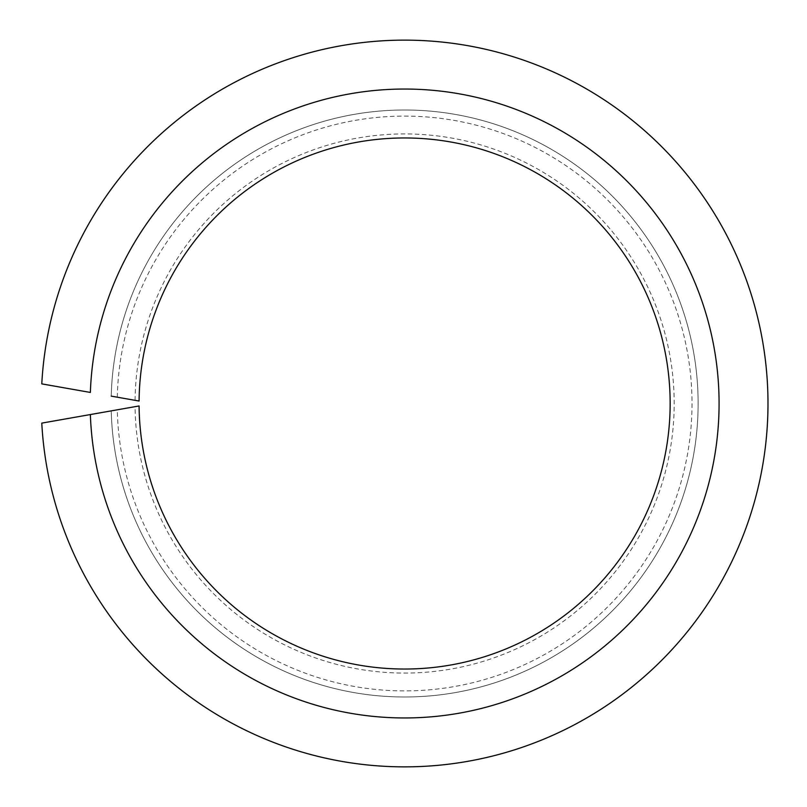 <?xml version="1.0" encoding="UTF-8"?>
<svg xmlns="http://www.w3.org/2000/svg" width="807" height="807" viewBox="0 0 807 807"><rect width="100%" height="100%" fill="white"/><g stroke="black" fill="none" stroke-linecap="round" stroke-linejoin="round"><path stroke-width="0.61" stroke-dasharray="4.04 3.03" d="M41.782 383.88L90.364 392.444A314.458 314.458 0 0 1 565.031 133.034A314.458 314.458 0 0 1 565.031 673.966A314.458 314.458 0 0 1 90.364 414.556L41.782 423.12A363.372 363.372 0 0 0 591.945 714.861A363.372 363.372 0 0 0 591.945 92.139A363.372 363.372 0 0 0 41.782 383.88M111.225 396.126A293.486 293.486 0 0 1 553.491 150.566A293.486 293.486 0 0 1 553.491 656.434A293.486 293.486 0 0 1 111.225 410.874A293.486 293.486 0 0 0 553.491 656.434A293.486 293.486 0 0 0 553.491 150.566A293.486 293.486 0 0 0 111.225 396.126L117.297 397.195A287.383 287.383 0 0 1 550.132 155.67A287.383 287.383 0 0 1 550.132 651.33A287.383 287.383 0 0 1 117.297 409.805L139.086 405.961A265.543 265.543 0 0 0 538.098 633.051A265.543 265.543 0 0 0 538.098 173.949A265.543 265.543 0 0 0 139.086 401.039L117.297 397.195M135.062 400.333A269.578 269.578 0 0 1 540.317 170.57A269.578 269.578 0 0 1 540.317 636.43A269.578 269.578 0 0 1 135.062 406.667M111.225 410.874L117.297 409.805"/><path stroke-width="1.21" d="M111.225 410.874L90.364 414.556A314.458 314.458 0 0 0 565.031 673.966A314.458 314.458 0 0 0 565.031 133.034A314.458 314.458 0 0 0 90.364 392.444L41.782 383.88A363.372 363.372 0 0 1 591.945 92.139A363.372 363.372 0 0 1 591.945 714.861A363.372 363.372 0 0 1 41.782 423.12L139.086 405.961A265.543 265.543 0 0 0 538.098 633.051A265.543 265.543 0 0 0 538.098 173.949A265.543 265.543 0 0 0 139.086 401.039L111.225 396.126"/></g></svg>
